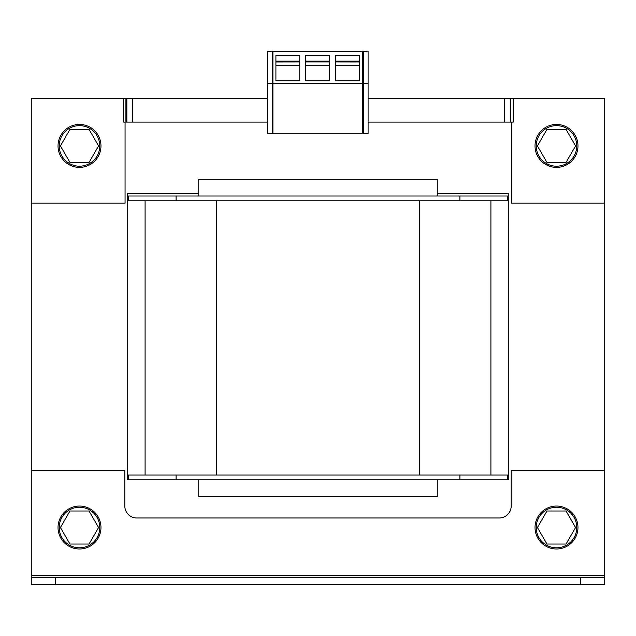 <?xml version="1.0" encoding="UTF-8"?>
<svg xmlns="http://www.w3.org/2000/svg" width="636" height="636" viewBox="0 0 636 636"><rect width="100%" height="100%" fill="white"/><g stroke="black" fill="none" stroke-linecap="round" stroke-linejoin="round"><path stroke-width="0.95" d="M125.061 122.072L125.061 203.162L31.8 203.162L31.8 577.607L604.2 577.607L604.2 584.762L31.8 584.762L31.8 577.607M368.085 122.072L504.396 122.072L504.396 98.222L368.085 98.222L604.2 98.222L604.2 470.282L511.185 470.282L511.185 506.057A11.925 11.925 0 0 1 499.26 517.982L136.74 517.982A11.925 11.925 0 0 1 124.815 506.057L124.815 470.282L31.8 470.282M267.438 98.222L132.582 98.222L267.438 98.222M437.25 193.622L508.8 193.622L508.8 479.822L127.2 479.822L127.2 193.622L198.75 193.622M128.393 196.007L507.608 196.007L507.608 200.777L128.393 200.777L128.393 196.007M437.25 196.007L437.25 179.312L198.75 179.312L198.75 196.007M198.75 479.822L198.75 496.517L437.25 496.517L437.25 479.822M128.393 479.822L128.393 475.052L507.608 475.052L507.608 479.822M490.913 200.777L490.913 475.052M145.088 200.777L145.088 475.052M604.2 470.282L604.2 577.607M31.8 203.162L31.8 98.222L132.582 98.222L132.582 122.072L123.63 122.072L123.63 98.222M132.582 122.072L267.438 122.072M511.447 122.072L511.447 203.162L604.2 203.162M513.204 98.222L513.204 122.072L504.396 122.072M267.438 51.238L267.438 133.52L272.208 133.52L272.208 51.238L267.438 51.238L272.208 51.238M363.315 127.558L362.361 127.558M272.924 127.558L272.208 127.558M275.905 61.97L299.755 61.938L299.755 65.548L275.905 65.548L275.905 61.97L275.905 65.548M335.53 65.548L335.53 61.938L335.53 65.548L359.38 65.548L359.38 61.97L359.38 65.548M329.567 65.548L305.717 65.548L305.717 61.938L329.567 61.938L329.567 65.548L329.567 61.938M272.208 54.966L272.924 54.966M368.085 83.435L363.315 83.435L363.315 133.52L368.085 133.52L368.085 51.238L363.315 51.238L363.315 83.435L362.361 83.435L362.361 51.238L272.924 51.238L272.924 83.435L267.438 83.435M362.361 54.966L363.315 54.966M363.315 51.238L368.085 51.238M272.924 133.282L272.924 83.435L362.361 83.435L362.361 133.282L272.924 133.282M355.921 61.143L355.921 61.97L335.53 61.938M279.363 61.97L279.363 61.143M272.924 51.238L362.361 51.238M275.905 80.812L299.755 80.812L299.755 55.483L275.905 55.483L275.905 80.812M305.717 80.812L329.567 80.812L329.567 55.483L305.717 55.483L305.717 80.812M359.38 55.483L335.53 55.483L335.53 80.812L359.38 80.812L359.38 55.483M275.905 61.143L299.755 61.143M305.717 61.143L329.567 61.143M335.53 61.143L359.38 61.143M359.38 61.97L355.921 61.938M305.717 61.938L305.717 65.548M299.755 65.548L299.755 61.938M535.035 527.522A21.465 21.465 0 0 1 556.5 506.057A21.465 21.465 0 0 1 577.965 527.522A21.465 21.465 0 0 1 556.5 548.987A21.465 21.465 0 0 1 535.035 527.522M535.035 145.922A21.465 21.465 0 0 1 556.5 124.457A21.465 21.465 0 0 1 577.965 145.922A21.465 21.465 0 0 1 556.5 167.387A21.465 21.465 0 0 1 535.035 145.922M58.035 145.922A21.465 21.465 0 0 1 79.5 124.457A21.465 21.465 0 0 1 100.965 145.922A21.465 21.465 0 0 1 79.5 167.387A21.465 21.465 0 0 1 58.035 145.922M58.035 527.522A21.465 21.465 0 0 1 79.5 506.057A21.465 21.465 0 0 1 100.965 527.522A21.465 21.465 0 0 1 79.5 548.987A21.465 21.465 0 0 1 58.035 527.522M556.5 507.25A20.273 20.273 0 0 1 576.773 527.522A20.273 20.273 0 0 1 556.5 547.795A20.273 20.273 0 0 1 536.228 527.522A20.273 20.273 0 0 1 556.5 507.25M546.96 544.042L566.04 544.042L575.58 527.522L566.04 511.002L546.96 511.002L537.42 527.522L546.96 544.042M556.5 125.65A20.273 20.273 0 0 1 576.773 145.922A20.273 20.273 0 0 1 556.5 166.195A20.273 20.273 0 0 1 536.228 145.922A20.273 20.273 0 0 1 556.5 125.65M546.96 162.442L566.04 162.442L575.58 145.922L566.04 129.402L546.96 129.402L537.42 145.922L546.96 162.442M79.5 125.65A20.273 20.273 0 0 1 99.773 145.922A20.273 20.273 0 0 1 79.5 166.195A20.273 20.273 0 0 1 59.228 145.922A20.273 20.273 0 0 1 79.5 125.65M69.96 162.442L89.04 162.442L98.58 145.922L89.04 129.402L69.96 129.402L60.42 145.922L69.96 162.442M79.5 507.25A20.273 20.273 0 0 1 99.773 527.522A20.273 20.273 0 0 1 79.5 547.795A20.273 20.273 0 0 1 59.228 527.522A20.273 20.273 0 0 1 79.5 507.25M69.96 544.042L89.04 544.042L98.58 527.522L89.04 511.002L69.96 511.002L60.42 527.522L69.96 544.042M176.093 479.822L176.093 475.052M459.908 479.822L459.908 475.052M176.093 200.777L176.093 196.007M459.908 200.777L459.908 196.007M216.638 200.777L216.638 475.052M419.363 200.777L419.363 475.052M604.2 575.222L31.8 575.222M55.65 584.762L55.65 577.607M580.35 577.607L580.35 584.762M126.866 98.222L126.866 122.072M125.92 122.072L125.92 98.222M510.684 122.072L510.684 98.222"/></g></svg>
